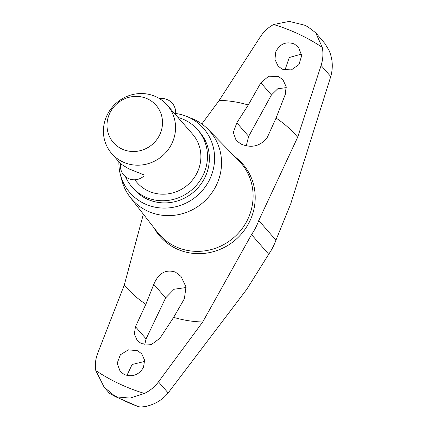 <?xml version="1.0" encoding="UTF-8"?>
<svg xmlns="http://www.w3.org/2000/svg" width="428" height="428" viewBox="0 0 428 428"><rect width="100%" height="100%" fill="white"/><g stroke="black" fill="none" stroke-linecap="round" stroke-linejoin="round"><path stroke-width="0.64" d="M175.646 113.468A48.872 46.502 138.9 0 1 186.592 116.379L191.894 118.519A51.745 49.231 138.9 0 1 194.36 119.594A51.745 49.231 138.9 0 1 208.035 129.293L238.942 160.858A54.254 51.617 138.9 0 1 242.189 228.541A54.254 51.617 138.9 0 1 175.357 246.512A54.254 51.617 138.9 0 1 157.354 232.147L130.219 197.287A51.745 49.231 138.9 0 1 121.707 179.846L120.295 174.308A48.872 46.502 138.9 0 1 118.893 161.779M144.418 393.428L130.16 398.104L117.331 396.986L118.091 397.853L138.223 406.579C139.699 407.098 142.294 407.039 146.001 406.407C155.102 404.321 162.49 399.822 168.156 392.92L246.833 289.189L268.704 254.253A58.936 56.079 -41.1 0 0 272.786 247.432A58.936 56.079 -41.1 0 0 275.937 240.178L290.783 203.669L330.758 76.521C333.262 67.522 332.674 58.791 329.009 50.311L324.841 43.447L315.693 32.747L322.273 47.358C323.418 53.318 323.028 59.353 321.096 65.463L297.669 137.233L258.758 220.516A58.936 56.079 138.9 0 1 255.612 227.776A58.936 56.079 138.9 0 1 251.525 234.592L202.717 321.984L158.488 381.862C154.685 386.901 149.993 390.759 144.418 393.428A197.923 188.315 138.9 0 1 119.203 383.761A197.923 188.315 138.9 0 1 95.802 370.578C94.85 364.843 95.481 359.076 97.686 353.282L124.259 285.112L143.375 214.187M117.331 396.986A209.672 199.496 138.9 0 1 115.699 396.226A209.672 199.496 138.9 0 1 114.078 395.456L104.17 387.233L95.802 370.578M118.091 397.853A209.672 199.496 138.9 0 1 116.812 397.264A209.672 199.496 138.9 0 1 116.459 397.098A209.672 199.496 138.9 0 1 114.838 396.328L114.078 395.456M201.845 123.986L219.211 100.355L260.288 36.883C263.819 31.522 268.276 27.397 273.658 24.508L289.285 21.4L304.399 25.129A209.672 199.496 138.9 0 1 306.031 25.889A209.672 199.496 138.9 0 1 307.652 26.659L315.693 32.747M143.508 367.326C138.998 374.939 132.605 377.352 124.323 374.559L120.188 371.45L117.176 363.265L120.359 354.791L128.363 349.837L137.591 350.719L141.721 353.822L144.605 360.189L143.508 367.326M159.949 338.238L151.656 344.385L141.491 343.711L137.281 340.554L134.333 334.038L135.473 326.735L145.857 304.276L153.796 284.342C158.59 273.118 165.791 269.03 175.405 272.08L180.985 276.397L185.993 286.878L184.398 298.723L173.656 317.341L159.949 338.238M294.239 43.94L298.423 47.096L301.708 55.597L298.942 64.548L291.318 69.941L282.255 69.24L278.066 66.073L274.958 59.449L275.723 51.932C279.826 43.854 286 41.19 294.239 43.94M273.658 24.508A197.923 188.315 138.9 0 1 298.867 34.17A197.923 188.315 138.9 0 1 322.273 47.358M285.315 94.304L276.065 118.064L267.414 137.185C260.641 146.141 251.894 148.457 241.162 144.129L236.165 140.48L233.314 132.471L236.818 122.804L248.272 105.004L260.834 82.797L268.72 76.189L278.73 76.676L282.983 79.886L286.134 86.633L285.315 94.304M104.17 387.233L109.488 393.316L114.838 396.328M208.035 129.293A51.745 49.231 138.9 0 1 211.132 193.847A51.745 49.231 138.9 0 1 147.387 210.988A51.745 49.231 138.9 0 1 130.219 197.287M186.592 116.379A48.872 46.502 138.9 0 1 188.925 117.395A48.872 46.502 138.9 0 1 209.153 180.493A48.872 46.502 138.9 0 1 144.557 203.723A48.872 46.502 138.9 0 1 120.295 174.308M186.1 287.53L174.094 289.242L165.641 297.893L146.082 338.874L144.739 344.759M144.712 361.409L132.118 364.495L126.913 375.463M125.49 176.678A43.565 41.452 -41.1 0 0 132.022 187.041A43.565 41.452 -41.1 0 0 145.055 196.848A43.565 41.452 -41.1 0 0 198.014 183.35A43.565 41.452 -41.1 0 0 197.64 129.711A43.565 41.452 -41.1 0 0 184.602 119.899A43.565 41.452 -41.1 0 0 178.005 117.47M197.64 129.711L199.518 131.861A43.565 41.452 138.9 0 1 199.897 185.501A43.565 41.452 138.9 0 1 146.938 198.999A43.565 41.452 138.9 0 1 133.905 189.192L132.022 187.041M156.199 96.835A36.835 35.048 138.9 0 1 167.22 105.128A36.835 35.048 138.9 0 1 167.541 150.485A36.835 35.048 138.9 0 1 122.761 161.896A36.835 35.048 138.9 0 1 111.745 153.599A36.835 35.048 138.9 0 1 111.424 108.247A36.835 35.048 138.9 0 1 156.199 96.835M120.878 164.036L128.817 168.825L143.99 174.897L144.017 175.828A13.921 13.921 0 0 1 120.541 163.624M167.22 105.128L192.568 134.135A36.835 35.048 138.9 0 1 192.889 179.493A36.835 35.048 138.9 0 1 148.109 190.904A36.835 35.048 138.9 0 1 137.094 182.612L134.633 179.797M121.894 148.981A28.339 26.964 -41.1 0 0 159.35 135.516A28.339 26.964 -41.1 0 0 147.617 98.927A28.339 26.964 -41.1 0 0 110.162 112.398A28.339 26.964 -41.1 0 0 121.894 148.981M301.574 54.056L289.285 57.518L284.92 70.144M286.262 87.628L277.756 88.773L271.443 94.941L248.657 136.355L246.271 145.771M123.879 400.571A206.253 196.243 138.9 0 0 138.223 406.579L116.812 397.264M235.026 156.857A54.971 52.307 138.9 0 1 249.075 222.614A54.971 52.307 138.9 0 1 176.416 248.743A54.971 52.307 138.9 0 1 153.914 227.728M202.717 321.99A113.95 108.423 138.9 0 1 173.656 317.341M276.065 118.064A113.95 108.423 138.9 0 1 297.669 137.233M145.857 304.276A113.95 108.423 138.9 0 1 124.259 285.112M135.473 326.735L146.082 338.874M153.796 284.342L165.641 297.893M219.211 100.355A113.95 108.423 138.9 0 1 248.272 105.004M236.818 122.804L248.657 136.355M260.834 82.797L271.443 94.941M251.525 234.592L268.704 254.253M158.488 381.862L168.156 392.92M258.758 220.516L275.937 240.178M321.096 65.463L330.758 76.521M175.512 114.613A13.921 13.921 0 0 0 159.564 98.649M111.745 153.599L120.536 163.662"/></g></svg>
